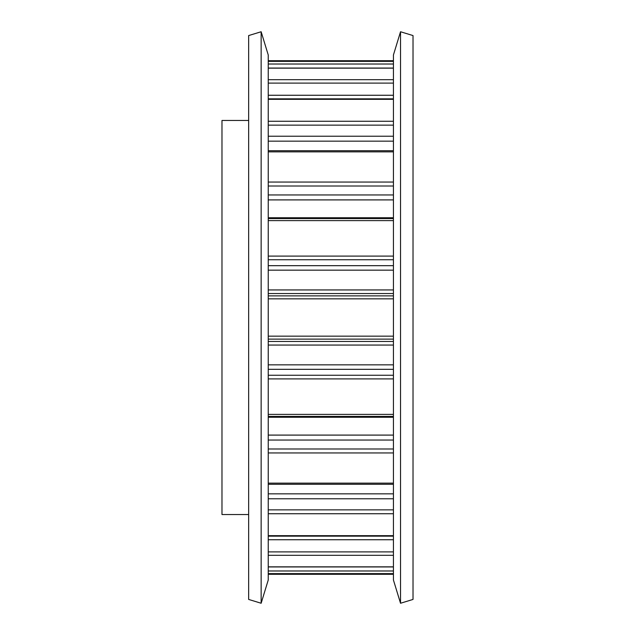 <?xml version="1.0" encoding="UTF-8"?>
<svg xmlns="http://www.w3.org/2000/svg" width="635" height="635" viewBox="0 0 635 635"><rect width="100%" height="100%" fill="white"/><g stroke="black" fill="none" stroke-linecap="round" stroke-linejoin="round"><path stroke-width="0.95" d="M268.24 54.983L268.24 580.017L261.144 603.25L261.144 31.75L268.24 54.983M261.144 31.75L248.65 35.568L248.65 599.432L261.144 603.25M393.43 580.017L393.43 54.983L400.526 31.75L400.526 603.25L393.43 580.017M400.526 603.25L413.02 599.432L413.02 35.568L400.526 31.75M393.43 416.425L268.24 416.425M393.43 484.299L268.24 484.299M393.43 536.162L268.24 536.162M393.43 566.944L268.24 566.944M393.43 574.294L268.24 574.294M248.65 120.467L221.98 120.467L221.98 514.533L248.65 514.533M268.24 121.269L393.43 121.269M393.43 99.33L268.24 99.33M268.24 125.143L393.43 125.143M393.43 136.231L268.24 136.231M393.43 141.153L268.24 141.153M268.24 95.258L393.43 95.258M268.24 83.106L393.43 83.106M268.24 151.86L393.43 151.86M393.43 79.685L268.24 79.685M268.24 182.054L393.43 182.054M393.43 68.151L268.24 68.151M268.24 186.007L393.43 186.007M393.43 194.953L268.24 194.953M393.43 199.906L268.24 199.906M393.43 217.749L268.24 217.749M268.24 64.016L393.43 64.016M268.24 220.607L393.43 220.607M393.43 61.389L268.24 61.389M268.24 256.103L393.43 256.103M268.24 259.739L393.43 259.739M393.43 265.676L268.24 265.676M393.43 270.161L268.24 270.161M393.43 289.941L268.24 289.941M393.43 293.537L268.24 293.537M393.43 295.87L268.24 295.87M268.24 298.839L393.43 298.839M268.24 336.161L393.43 336.161M268.24 339.13L393.43 339.13M393.43 341.463L268.24 341.463M393.43 345.059L268.24 345.059M393.43 364.839L268.24 364.839M393.43 369.324L268.24 369.324M393.43 375.261L268.24 375.261M268.24 378.897L393.43 378.897M268.24 414.393L393.43 414.393M393.43 417.251L268.24 417.251M393.43 435.094L268.24 435.094M393.43 440.047L268.24 440.047M393.43 448.993L268.24 448.993M268.24 452.945L393.43 452.945M268.24 483.14L393.43 483.14M393.43 493.847L268.24 493.847M393.43 498.769L268.24 498.769M393.43 509.857L268.24 509.857M268.24 513.731L393.43 513.731M268.24 535.67L393.43 535.67M393.43 539.742L268.24 539.742M393.43 551.894L268.24 551.894M268.24 555.315L393.43 555.315M268.24 566.849L393.43 566.849M393.43 570.984L268.24 570.984M268.24 573.611L393.43 573.611M393.43 98.838L268.24 98.838M393.43 150.701L268.24 150.701M393.43 68.056L268.24 68.056M393.43 218.575L268.24 218.575M393.43 60.706L268.24 60.706"/></g></svg>
